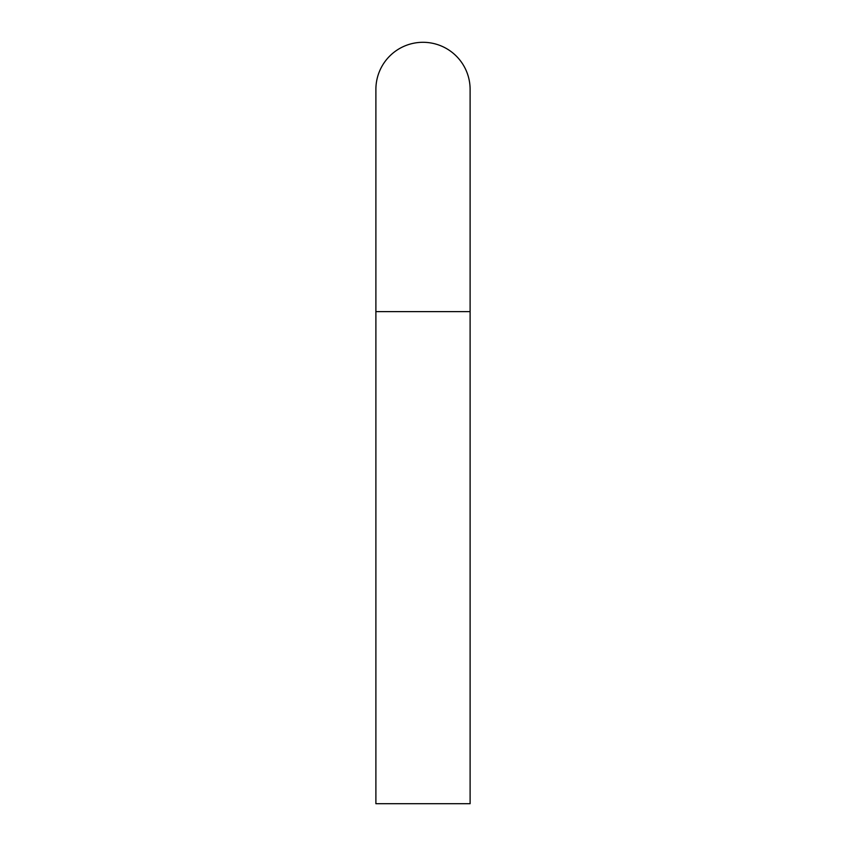 <?xml version="1.0" encoding="UTF-8"?>
<svg xmlns="http://www.w3.org/2000/svg" width="846" height="846" viewBox="0 0 846 846"><rect width="100%" height="100%" fill="white"/><g stroke="black" fill="none" stroke-linecap="round" stroke-linejoin="round"><path stroke-width="1.27" d="M470.112 311.614L470.112 803.7L375.888 803.7L375.888 89.412A47.112 47.112 0 0 1 423 42.3A47.112 47.112 0 0 1 470.112 89.412L470.112 311.614L375.888 311.614"/></g></svg>
